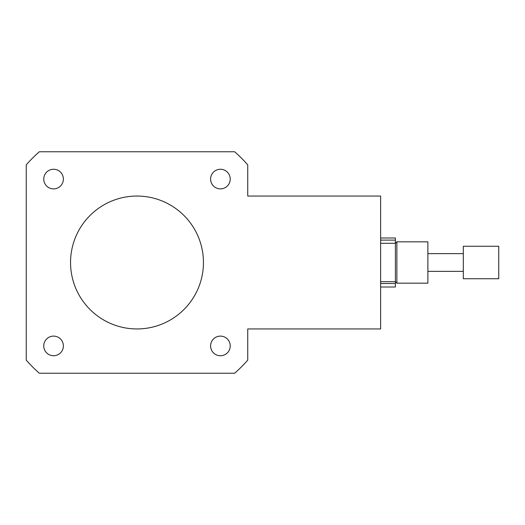 <?xml version="1.0" encoding="UTF-8"?>
<svg xmlns="http://www.w3.org/2000/svg" width="525" height="525" viewBox="0 0 525 525"><rect width="100%" height="100%" fill="white"/><g stroke="black" fill="none" stroke-linecap="round" stroke-linejoin="round"><path stroke-width="0.79" d="M53.57 188.888A9.818 9.818 0 0 1 45.065 174.169A9.818 9.818 0 0 1 62.068 174.169A9.818 9.818 0 0 1 53.57 188.888M210.604 179.077A9.818 9.818 0 0 1 225.323 170.573A9.818 9.818 0 0 1 225.323 187.576A9.818 9.818 0 0 1 210.604 179.077M220.421 336.112A9.818 9.818 0 0 1 228.92 350.831A9.818 9.818 0 0 1 211.916 350.831A9.818 9.818 0 0 1 220.421 336.112M63.381 345.923A9.818 9.818 0 0 1 48.661 354.428A9.818 9.818 0 0 1 48.661 337.424A9.818 9.818 0 0 1 63.381 345.923M427.875 283.172L427.875 241.828L396.867 241.828L396.867 283.172L427.875 283.172M380.625 286.998L395.391 286.998L395.391 240.115L380.625 240.115M247.734 196.055L380.625 196.055L380.625 328.945L247.734 328.945L247.734 360.163A147.656 147.656 0 0 1 234.655 373.242L39.329 373.242A147.656 147.656 0 0 1 26.25 360.163L26.25 164.837A147.656 147.656 0 0 1 39.329 151.758L234.655 151.758A147.656 147.656 0 0 1 247.734 164.837L247.734 196.055M70.547 262.5A66.445 66.445 0 0 1 170.218 204.953A66.445 66.445 0 0 1 170.218 320.047A66.445 66.445 0 0 1 70.547 262.5M380.625 238.002L395.391 238.002L395.391 240.115M395.391 283.533L380.625 283.533M498.75 278.618L498.75 246.258L463.312 246.258L463.312 278.618M380.625 281.695L395.391 281.695L396.867 283.172M380.625 243.305L395.391 243.305L396.867 241.828M498.75 278.742L463.312 278.742M463.312 253.641L427.875 253.641M463.312 271.359L427.875 271.359"/></g></svg>
